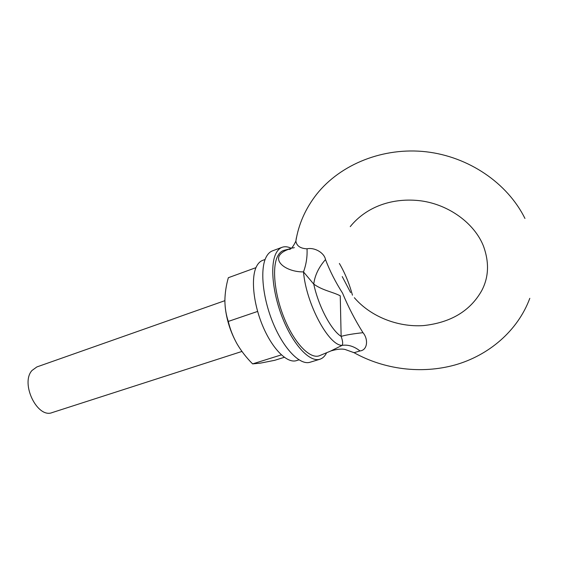 <?xml version="1.0" encoding="UTF-8"?>
<svg xmlns="http://www.w3.org/2000/svg" width="564" height="564" viewBox="0 0 564 564"><rect width="100%" height="100%" fill="white"/><g stroke="black" fill="none" stroke-linecap="round" stroke-linejoin="round"><path stroke-width="0.85" d="M296.347 237.825L295.874 241.075C296.636 245.932 300.351 248.512 307.027 248.809C314.642 247.145 324.314 252.806 325.491 259.567C329.841 270.924 335.538 282.134 342.581 293.195C348.199 306.767 354.996 319.929 362.99 332.689C368.426 339.034 367.728 350.138 360.001 350.942L354.065 352.697L353.529 352.401M290.925 248.52L284.496 250.219C281.669 250.839 279.377 252.855 277.622 256.267C271.58 267.78 274.767 296.467 285.335 320.831C295.846 345.274 311.173 359.881 319.999 355.482L330.328 351.203L342.122 345.365C343.074 343.836 342.75 340.846 341.135 336.398C345.831 335.002 353.113 333.768 362.99 332.689M360.001 350.942C354.079 346.324 348.115 344.47 342.122 345.365C328.72 345.746 306.125 303.756 303.495 271.904C288.634 272.081 275.443 263.501 279.229 255.83C281.076 252.679 284.954 250.261 290.855 248.576M342.235 276.579L350.625 292.582M292.561 248.089L294.352 247.617M325.491 259.567C318.695 267.329 314.782 275.521 313.753 284.136C318.575 306.463 331.131 330.102 341.135 336.398L340.254 295.811C332.288 291.715 323.08 290.664 313.753 284.136L303.495 271.904C306.245 264.403 307.422 256.705 307.027 248.809M241.956 351.442L52.255 412.559C37.4 418.89 20.114 383.323 32.014 370.47L36.864 366.938L224.888 300.668M298.962 359.86L296.46 360.629C287.28 363.681 272.546 349.229 262.873 326.316C253.151 303.467 250.677 276.966 256.747 266.011C258.312 263.127 260.279 261.245 262.648 260.371L265.108 259.468M326.626 352.74C324.942 356.18 322.693 358.351 319.88 359.247C310.2 362.469 294.239 346.148 283.516 320.408C272.743 294.725 269.712 265.207 276.036 253.292C277.636 250.204 279.666 248.202 282.127 247.286C284.848 246.32 287.88 246.651 291.221 248.28M319.88 359.247L310.073 362.243C300.196 365.521 284.08 349.363 273.371 323.771C262.598 298.243 259.743 268.831 266.264 256.888C267.914 253.793 269.994 251.777 272.504 250.846L282.127 247.286M255.957 267.653L228.335 277.714C226.164 285.405 225.022 292.984 224.888 300.45C224.951 307.838 226.079 314.832 228.279 321.431L257.628 311.427M284.305 357.308L274.717 360.304L260.554 363.11L252.616 363.893C246.496 357.773 241.329 351.139 237.113 344.005C233.038 336.715 230.098 329.186 228.279 321.431M225.191 306.865C226.587 319.894 230.563 332.274 237.113 344.005M281.351 354.883L252.616 363.893M352.444 295.176C349.25 283.417 344.893 272.849 339.373 263.458M354.354 297.707C370.351 316.411 397.528 327.353 423.444 325.597C450.798 322.629 470.214 310.99 481.705 290.664C488.833 277.171 489.39 262.218 483.355 245.812C474.394 223.414 449.05 204.661 421.012 200.854C393.052 197.308 366.628 206.368 350.244 226.622M529.8 298.328C517.71 331.012 488.509 355.567 454.859 365.007C421.061 374.306 383.908 369.357 354.065 352.697L345.175 349.504C341.826 348.651 337.159 349.102 331.181 350.857M290.714 248.682L289.424 249.45C291.25 249.126 293.4 246.341 295.874 241.075C298.589 224.176 305.469 208.624 316.517 194.418C340.656 163.934 383.598 146.992 426.039 151.772C468.501 156.623 507.325 182.856 524.95 218.458"/></g></svg>
